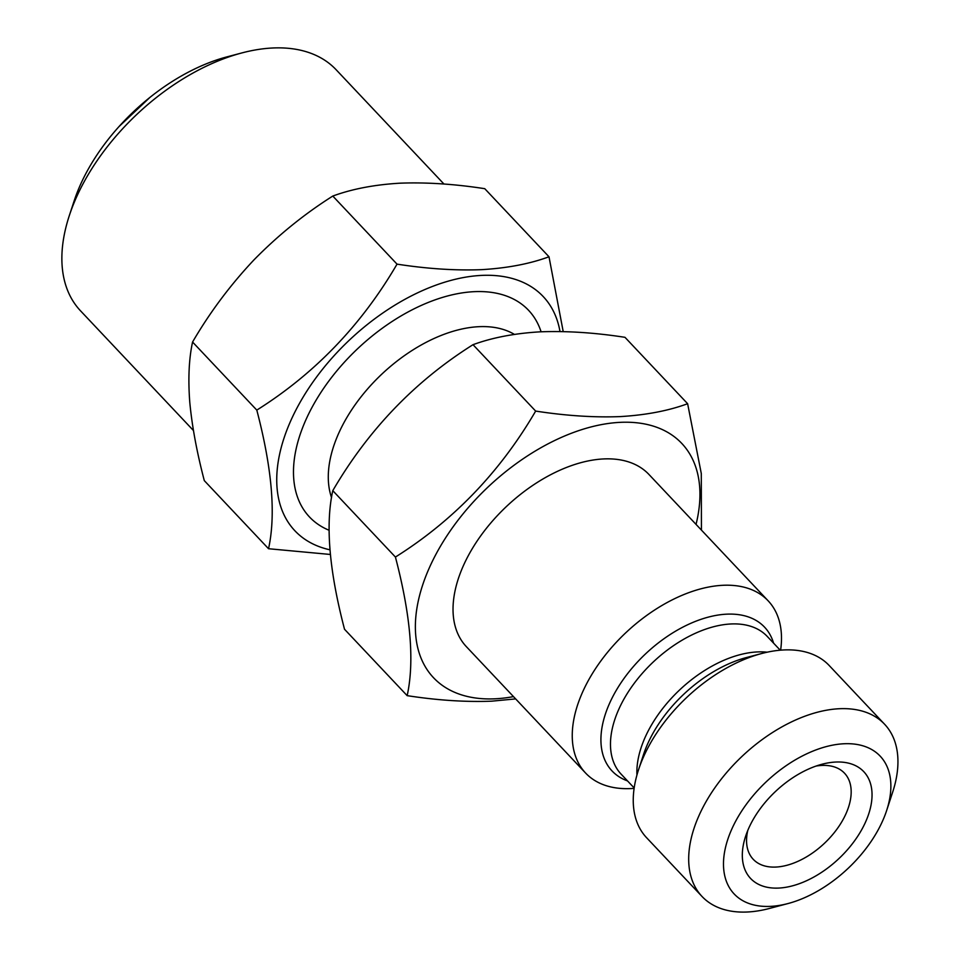 <?xml version="1.0" encoding="UTF-8"?>
<svg xmlns="http://www.w3.org/2000/svg" width="960" height="960" viewBox="0 0 960 960"><rect width="100%" height="100%" fill="white"/><g stroke="black" fill="none" stroke-linecap="round" stroke-linejoin="round"><path stroke-width="1.44" d="M559.992 331.524A170.664 101.28 136.7 0 0 481.452 275.412A170.664 101.28 136.7 0 0 298.92 404.412A170.664 101.28 136.7 0 0 329.904 549.804M330.324 554.46L268.536 548.724C276.012 514.704 272.1 468.492 256.8 410.112C314.796 373.644 361.536 324.984 397.032 264.144C427.512 268.836 455.724 270.672 481.68 269.652C507.492 268.116 529.932 263.82 549 256.776L563.208 331.584M443.952 184.02L336.132 69.732A175.692 104.256 136.7 0 0 272.58 48A175.692 104.256 136.7 0 0 241.908 52.92A175.692 104.256 136.7 0 0 69.252 215.808A175.692 104.256 136.7 0 0 80.544 310.848L193.428 430.512M835.632 762.048A77.808 46.176 136.7 0 0 822.048 764.232A77.808 46.176 136.7 0 0 745.584 836.364A77.808 46.176 136.7 0 0 778.728 888.072A77.808 46.176 136.7 0 0 865.464 822.24A77.808 46.176 136.7 0 0 835.632 762.048M747.756 830.52A62.748 37.236 136.7 0 0 753.228 859.296A62.748 37.236 136.7 0 0 775.92 867.06A62.748 37.236 136.7 0 0 836.88 829.236A62.748 37.236 136.7 0 0 844.5 773.184A62.748 37.236 136.7 0 0 821.808 765.432A62.748 37.236 136.7 0 0 816.084 766.056M696.048 524.388A170.664 101.28 136.7 0 0 620.076 422.352A170.664 101.28 136.7 0 0 429.804 566.772A170.664 101.28 136.7 0 0 495.252 698.796A170.664 101.28 136.7 0 0 513.48 696.612M515.64 698.904L491.82 701.16C465.864 702.18 437.64 700.344 407.16 695.652C414.636 661.632 410.724 615.432 395.424 557.052C453.42 520.584 500.16 471.924 535.656 411.084C566.136 415.776 594.348 417.612 620.304 416.592C646.104 415.056 668.544 410.76 687.624 403.716L701.292 473.532L701.436 529.716M780.624 650.16A125.496 74.472 136.7 0 0 768.156 600.828L648.936 474.456A125.496 74.472 136.7 0 0 603.552 458.94A125.496 74.472 136.7 0 0 481.632 534.576A125.496 74.472 136.7 0 0 466.38 646.68L585.6 773.052A125.496 74.472 136.7 0 0 630.984 788.568A125.496 74.472 136.7 0 0 634.128 788.364M768.156 600.828A125.496 74.472 136.7 0 0 722.76 585.3A125.496 74.472 136.7 0 0 600.852 660.948A125.496 74.472 136.7 0 0 585.6 773.052M886.656 810.48L892.668 792.132A125.496 74.472 136.7 0 0 884.604 724.248L829.152 665.472A125.496 74.472 136.7 0 0 783.756 649.956A125.496 74.472 136.7 0 0 761.856 653.472A125.496 74.472 136.7 0 0 638.52 769.824A125.496 74.472 136.7 0 0 646.584 837.708L702.036 896.484A125.496 74.472 136.7 0 0 747.432 912A125.496 74.472 136.7 0 0 769.332 908.484L787.992 903.552A100.392 59.58 136.7 0 0 886.656 810.48A100.392 59.58 136.7 0 0 843.888 743.76A100.392 59.58 136.7 0 0 731.976 828.708A100.392 59.58 136.7 0 0 770.472 906.372A100.392 59.58 136.7 0 0 787.992 903.552M884.604 724.248A125.496 74.472 136.7 0 0 839.208 708.732A125.496 74.472 136.7 0 0 717.288 784.38A125.496 74.472 136.7 0 0 702.036 896.484M514.38 334.38A125.496 74.472 136.7 0 0 478.788 326.688A125.496 74.472 136.7 0 0 366.852 389.784A125.496 74.472 136.7 0 0 331.548 497.592M329.064 530.256A150.588 89.364 -43.3 0 1 317.352 398.088A150.588 89.364 -43.3 0 1 474.108 291.672A150.588 89.364 -43.3 0 1 541.092 331.788M687.624 403.716L624.984 337.32C594.864 332.664 566.652 330.828 540.336 331.824C514.812 333.3 492.372 337.584 473.016 344.688C415.008 381.156 368.268 429.816 332.784 490.656C325.308 524.676 329.22 570.876 344.52 629.256L407.16 695.652M332.784 490.656L395.424 557.052M473.016 344.688L535.656 411.084M241.908 52.92L226.98 56.868A155.604 92.34 136.7 0 0 74.064 201.144L69.252 215.808M549 256.776L484.764 188.688C454.656 184.032 426.432 182.196 400.116 183.18C374.58 184.656 352.14 188.952 332.796 196.056C304.356 214.02 278.1 235.284 254.004 259.848C230.34 284.976 209.868 312.36 192.564 342.024C188.94 358.788 188.004 378.828 189.768 402.132C192 426 196.848 452.172 204.3 480.624L268.536 548.724M192.564 342.024L256.8 410.112M332.796 196.056L397.032 264.144M773.58 643.14A104.808 62.196 136.7 0 0 726.624 614.172A104.808 62.196 136.7 0 0 616.776 689.484A104.808 62.196 136.7 0 0 627.528 780.924M780.228 650.196L767.208 636.396A100.392 59.58 136.7 0 0 730.896 623.976A100.392 59.58 136.7 0 0 633.36 684.492A100.392 59.58 136.7 0 0 621.156 774.18L634.188 787.98M767.172 652.2A100.392 59.58 136.7 0 0 757.272 651.936A100.392 59.58 136.7 0 0 636.936 775.056M761.856 653.472L746.472 657.54A104.808 62.196 136.7 0 0 643.476 754.704L638.52 769.824M149.928 97.404L119.004 126.576"/></g></svg>
